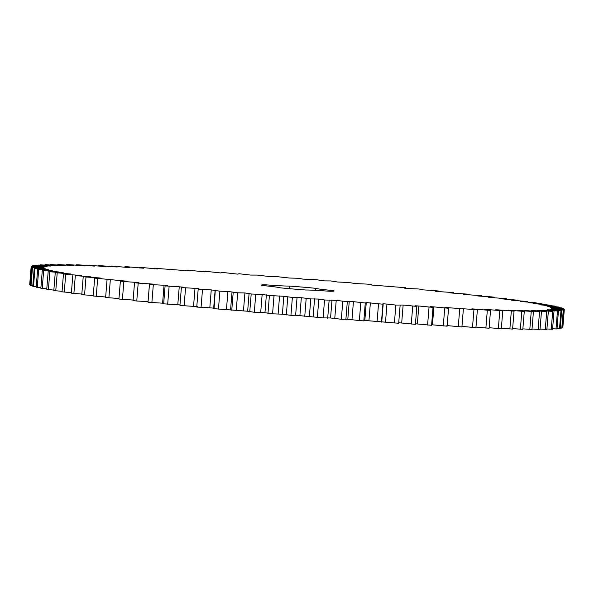 <?xml version="1.0" encoding="UTF-8"?>
<svg xmlns="http://www.w3.org/2000/svg" width="594" height="594" viewBox="0 0 594 594"><rect width="100%" height="100%" fill="white"/><g stroke="black" fill="none" stroke-linecap="round" stroke-linejoin="round"><path stroke-width="0.89" d="M366.268 302.561L365.265 302.985L353.43 301.648L347.312 301.693L336.219 300.386L324.539 299.985L318.829 299.064L310.781 298.916L301.336 297.691L292.382 297.446L283.828 296.272L269.416 295.552L262.147 294.453L251.195 293.993L244.906 292.953L237.674 292.805L227.91 291.431L219.899 291.201L211.249 289.894L198.203 289.174L198.923 288.729L195.003 288.35L181.378 287.548L183.034 287.177L179.24 286.798L165.102 285.922L167.694 285.632L164.048 285.261L153.319 284.712L149.465 284.303L152.977 284.103L138.202 283.108L134.526 282.707L138.944 282.588L123.842 281.526L120.374 281.14L125.676 281.096L94.661 278.103L101.648 278.23L98.96 277.888L85.996 277.012L84.556 294.914L81.786 294.557L83.227 276.648L91.001 276.863L75.319 275.601L81.348 275.549L65.711 274.25L63.469 273.923L70.783 273.997L55.249 272.653L63.499 272.824L49.837 271.748L58.732 271.985L42.3 270.344L52.302 270.701L37.637 269.312L48.448 269.758L34.207 268.369L45.783 268.911L32.039 267.523L44.32 268.146L31.14 266.773L44.015 267.634L31.296 266.275L45.01 266.914L33.145 265.577L47.171 266.446L36.041 265.139L50.52 266.082L40.184 264.813L55.042 265.815L45.56 264.59L59.237 265.689L50.379 264.501L65.778 265.622L57.826 264.478L73.418 265.652L66.424 264.575L68.755 264.612L84.415 265.845L76.129 264.776L78.72 264.842L94.401 266.112L86.88 265.087L102.599 266.387L105.353 266.491L98.641 265.511L114.248 266.84L117.226 266.966L111.345 266.038L126.774 267.397L129.96 267.545L124.948 266.676L128.482 266.854L143.488 268.228L139.367 267.411L143.095 267.612L157.752 268.993L154.537 268.25L188.209 270.805L186.858 270.196L191.068 270.463L204.262 271.837L203.853 271.302L208.175 271.592L220.753 272.95L221.287 272.483L225.713 272.795L237.615 274.124L239.092 273.745L250.557 275.067L257.172 275.074L267.872 276.358L275.453 276.462L289.59 278.044L298.44 278.274L302.836 279.106L316.832 279.774L324.569 280.903L330.561 280.925L337.696 282.016L348.737 282.492L354.885 283.524L366.669 284.088L371.109 284.489L371.807 285.053L405.687 287.734L404.499 288.142L408.36 288.513L418.154 288.951L422.245 289.36L420.121 289.686L434.273 290.577L438.216 290.978L435.157 291.223L438.728 291.602L453.512 292.582L449.539 292.753L452.94 293.117L468.065 294.171L463.201 294.253L466.416 294.617L481.808 295.723L476.076 295.723L479.083 296.079L491.535 296.866L494.668 297.245L488.097 297.156L490.889 297.505L506.593 298.723L499.212 298.552L501.774 298.886L517.523 300.148L511.686 300.215L527.405 301.514L520.582 301.485L536.196 302.814L528.408 302.688L542.04 303.742L533.605 303.556L550.326 305.205L540.74 304.893L554.395 306.014L544.208 305.643L558.754 307.024L547.757 306.556L561.865 307.944L550.118 307.388L563.713 308.769L551.373 308.286L564.248 309.66L551.225 308.769L563.617 310.113L549.962 309.311L560.974 310.744L547.505 309.749L558.449 311.041L542.782 310.157L552.695 311.404L537.674 310.365L546.718 311.568L531.422 310.462L539.552 311.612L524.057 310.462L533.427 311.575L517.768 310.38L524.272 311.434L508.538 310.187L514.04 311.174L498.299 309.89L495.656 309.801L502.776 310.803L487.102 309.489L484.236 309.377L490.533 310.328L487.325 310.194L471.926 308.843L477.376 309.749L444.884 307.492L448.552 308.271L433.902 306.883L430.279 306.675L433.026 307.388L418.807 305.999L415.035 305.769L416.854 306.415L403.14 305.026L395.849 305.071L382.959 303.705L382.892 304.21L366.268 302.561L364.835 320.508M85.996 277.012L83.227 276.648M93.258 295.515L84.556 294.914M204.262 271.837L203.853 271.302M220.753 272.95L221.287 272.483M388.617 286.108L388.365 286.59M398.685 323.233L400.126 305.323L398.678 323.255L364.827 320.463L363.825 320.886L359.355 320.574L347.817 319.253L341.335 319.26L330.554 317.976L323.099 317.887L295.626 315.258L290.941 315.355L282.388 314.174L272.564 313.84L264.946 312.719L254.299 312.288L247.653 311.226L214.063 308.694L213.84 308.175L209.808 307.796L196.763 307.076L198.181 289.078L196.763 307.076M382.959 303.705L381.452 322.111M214.063 308.694L215.28 290.273M315.577 288.313A28.185 1.032 -175.4 0 0 333.145 290.585A36.524 1.337 -175.4 0 1 334.11 290.971A36.524 1.337 -175.4 0 1 329.425 291.253A28.185 1.032 -175.4 0 0 306.059 290.021A36.524 1.337 -175.4 0 1 279.833 287.778A28.185 1.032 -175.4 0 0 262.273 285.506A36.524 1.337 -175.4 0 1 261.301 285.113A36.524 1.337 -175.4 0 1 265.986 284.838A28.185 1.032 -175.4 0 0 289.36 286.07A36.524 1.337 -175.4 0 1 315.577 288.313L315.414 290.325M81.824 294.075L71.369 293.161L72.81 275.252M71.414 292.686L62.028 291.825L63.469 273.923M62.066 291.357L53.809 290.555L55.249 272.653M53.846 290.087L46.74 289.36L48.181 271.458M46.778 288.899L40.86 288.246L42.3 270.344M40.897 287.778L36.197 287.214L37.637 269.312M36.234 286.739L32.767 286.271L34.207 268.369M32.811 285.788L30.598 285.424L32.039 267.523M30.643 284.934L29.7 284.675L31.14 266.773M564.3 309.496L562.86 327.398L562.214 327.524M563.617 310.113L562.176 328.022L560.261 328.051M561.664 310.632L560.224 328.541L557.053 328.475M558.449 311.041L557.009 328.95L552.598 328.779M554.002 311.345L552.561 329.247L546.918 328.972M548.321 311.538L546.881 329.44L540.05 329.054M541.453 311.612L540.013 329.514L532.024 329.017M533.427 311.575L531.986 329.484L522.869 328.868M524.272 311.434L522.831 329.336L512.637 328.601M514.04 311.174L512.6 329.076L501.373 328.222M502.776 310.803L501.336 328.712L489.137 327.732M490.533 310.328L489.092 328.23L475.972 327.131M477.376 309.749L475.935 327.65L461.961 326.425M463.357 309.058L461.917 326.96L446.903 325.579M448.552 308.271L447.111 326.18L431.63 324.74M433.026 307.388L431.586 325.297L415.458 323.789M416.854 306.415L415.414 324.317L398.723 322.742M197.483 306.63L179.937 305.45L181.378 287.548M179.975 304.922L163.662 303.824L165.102 285.922M163.706 303.274L148.025 302.212L149.465 284.303M149.488 283.732L148.047 301.633L136.761 301.01L133.086 300.616L134.526 282.707M133.13 300.067L118.934 299.042L120.374 281.14M118.978 298.522L105.621 297.505L107.061 279.603M105.665 297L93.221 296.005L94.661 278.103M75.319 275.601L73.879 293.503M97.676 278.475L96.235 296.376M65.711 274.25L64.263 292.151M110.313 279.982L108.873 297.884M57.202 272.965L55.762 290.867M123.842 281.526L122.401 299.435M135.64 282.224L135.603 282.655M49.837 271.748L48.396 289.657M138.202 283.108L136.761 301.01M43.659 270.612L42.219 288.521M153.319 284.712L151.878 302.613M164.048 285.261L162.608 303.163M38.684 269.557L37.244 287.466M169.119 286.323L167.679 304.232M179.24 286.798L177.799 304.707M34.949 268.592L33.509 286.501M185.543 287.949L184.103 305.858M195.003 288.35L193.562 306.252M32.47 267.723L31.029 285.625M202.495 289.575L201.054 307.484M211.249 289.894L209.808 307.796M31.244 266.951L29.804 284.853M219.899 291.201L218.458 309.103M227.91 291.431L226.47 309.34M232.031 291.803L230.591 309.712M233.197 292.404L231.757 310.306M31.296 266.275L31.259 266.78M237.674 292.805L236.234 310.707M244.906 292.953L243.466 310.855M249.094 293.325L247.653 311.226M251.195 293.993L249.755 311.895M32.618 265.704L32.581 266.194M255.739 294.386L254.299 312.288M262.147 294.453L260.707 312.355M266.387 294.817L264.946 312.719M269.416 295.552L267.976 313.454M35.202 265.236L35.165 265.718M274.005 295.931L272.564 313.84M279.566 295.923L278.126 313.825M283.828 296.272L282.388 314.174M287.771 297.074L286.33 314.976M39.033 264.879L38.996 265.355M292.382 297.446L290.941 315.355M297.067 297.349L295.626 315.258M301.336 297.691L299.896 315.6M306.177 298.552L304.737 316.454M44.097 264.634L44.06 265.102M310.781 298.916L309.34 316.817M314.568 298.737L313.127 316.639M318.829 299.064L317.389 316.973M324.539 299.985L323.099 317.887M50.379 264.501L50.342 264.969M329.121 300.334L327.68 318.236M331.994 300.074L330.554 317.976M336.219 300.386L334.778 318.295M342.775 301.358L341.335 319.26M57.826 264.478L57.789 264.946M347.312 301.693L345.871 319.594M349.257 301.351L347.817 319.253M353.43 301.648L351.99 319.557M360.796 302.665L359.355 320.574M66.424 264.575L66.387 265.043M365.265 302.985L363.825 320.886M370.374 302.851L368.933 320.753M378.512 303.905L377.071 321.814M76.129 264.776L76.084 265.251M386.969 303.972L385.528 321.881M395.849 305.071L394.409 322.98M86.88 265.087L86.843 265.57M403.14 305.026L401.7 322.928M412.719 306.155L411.278 324.064M98.641 265.511L98.604 266.008M418.807 305.999L417.367 323.901M429.039 307.157L427.598 325.059M111.345 266.038L111.308 266.55M433.902 306.883L432.462 324.784M444.728 308.063L443.287 325.965M124.948 266.676L124.903 267.203M448.344 307.677L448.299 308.204M459.719 308.873L458.278 326.774M139.367 267.411L139.323 267.968M462.065 308.383L462.035 308.791M473.945 309.585L472.505 327.487M154.537 268.25L154.492 268.815M487.325 310.194L485.885 328.096M170.396 269.179L170.352 269.721M499.799 310.699L498.359 328.601M186.858 270.196L186.82 270.723M511.315 311.093L509.875 328.994M521.807 311.375L520.366 329.284M531.236 311.553L529.796 329.455M539.552 311.612L538.112 329.522M546.718 311.568L545.277 329.47M552.695 311.404L551.254 329.306M557.454 311.13L556.014 329.031M560.974 310.744L559.533 328.653M563.246 310.254L561.805 328.163M564.248 309.66L562.808 327.561M563.981 308.962L563.944 309.459M562.444 308.16L562.407 308.642M405.687 287.734L405.65 288.253M559.645 307.261L559.607 307.737M422.245 289.36L422.208 289.894M555.598 306.274L555.561 306.749M438.216 290.978L438.172 291.543M550.326 305.205L550.289 305.665M453.512 292.582L453.467 293.146M543.844 304.046L543.807 304.514M468.065 294.171L468.02 294.706M536.196 302.814L536.159 303.282M481.808 295.723L481.764 296.243M527.405 301.514L527.368 301.982M494.668 297.245L494.631 297.743M517.523 300.148L517.485 300.623M506.593 298.723L506.556 299.205M289.36 286.07L289.152 288.662M333.145 290.585L333.093 291.201M265.986 284.838L265.904 285.863M213.662 308.345L215.102 290.436M381.756 321.866L383.197 303.965"/></g></svg>
